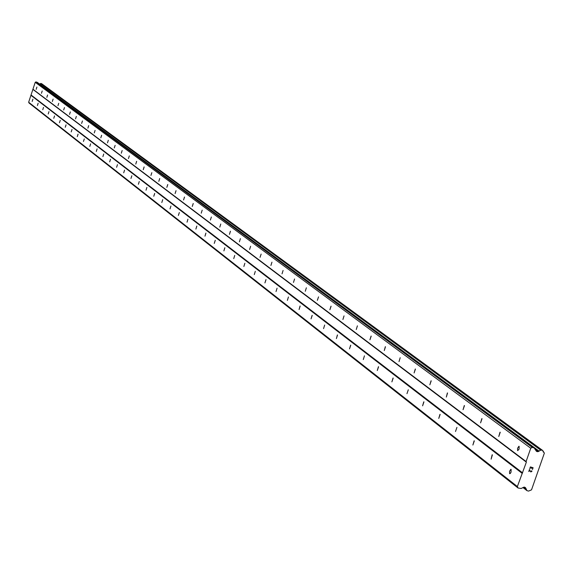 <?xml version="1.0" encoding="UTF-8"?>
<svg xmlns="http://www.w3.org/2000/svg" width="573" height="573" viewBox="0 0 573 573"><rect width="100%" height="100%" fill="white"/><g stroke="black" fill="none" stroke-linecap="round" stroke-linejoin="round"><path stroke-width="0.86" d="M32.905 99.179L32.174 101.464L32.883 99.172M38.155 103.24L37.417 105.547L38.14 103.24M43.512 107.387L42.76 109.722L43.512 107.387M48.977 111.62L48.225 113.977L48.977 111.62M54.557 115.939L53.769 118.31L54.542 115.932M60.251 120.351L59.456 122.744L60.251 120.351M66.067 124.85L65.265 127.27L66.045 124.842M72.012 129.448L71.224 131.905L72.012 129.448M78.078 134.146L77.291 136.632L78.05 134.139M84.281 138.953L83.457 141.445L84.274 138.945M90.627 143.859L89.818 146.394L90.627 143.859M97.109 148.88L96.293 151.444L97.109 148.88M103.734 154.008L102.911 156.601L103.734 154.008M110.517 159.258L109.679 161.88L110.482 159.244M117.458 164.63L116.613 167.287L117.458 164.63M124.556 170.131L123.704 172.81L124.556 170.131M131.826 175.753L130.966 178.468L131.826 175.753M139.268 181.519L138.394 184.262L139.268 181.519M146.896 187.421L146.015 190.2L146.896 187.421M154.71 193.466L153.772 196.267L154.667 193.445M162.718 199.662L161.808 202.513L162.718 199.662M170.926 206.015L170.009 208.909L170.926 206.015M179.342 212.533L178.368 215.441L179.342 212.533M187.93 219.201L187.042 222.181L187.923 219.201M196.84 226.077L195.887 229.078L196.783 226.056M205.936 233.118L204.976 236.162L205.879 233.096M215.276 240.352L214.245 243.41L215.219 240.331M224.874 247.78L223.893 250.902L224.809 247.758M234.737 255.415L233.741 258.581L234.737 255.415M244.872 263.265L243.869 266.474L244.872 263.265M255.3 271.337L254.283 274.589L255.3 271.337M266.03 279.638L264.919 282.912L265.951 279.61M277.074 288.183L276.028 291.535L277.074 288.183M288.441 296.986L287.381 300.388L288.441 296.986M300.152 306.054L299.085 309.506L300.059 306.018M312.221 315.394L311.039 318.867L312.127 315.358M324.669 325.034L323.573 328.594L324.669 325.034M337.511 334.969L336.394 338.586L337.397 334.933M350.762 345.225L349.516 348.864L350.64 345.182M364.442 355.819L363.303 359.558L364.442 355.819M378.581 366.763L377.292 370.516L378.445 366.713M393.193 378.073L391.882 381.89L393.049 378.022M408.305 389.769L406.966 393.651L408.305 389.769M423.948 401.881L422.588 405.827L423.784 401.823M440.143 414.415L438.753 418.426L439.971 414.358M456.925 427.408L455.506 431.49L456.925 427.408M474.322 440.873L472.883 445.035L474.122 440.816M492.379 454.847L491.125 459.145L492.157 454.783M511.116 469.359L511.037 472.188L510.257 473.52L509.612 473.67L509.547 471.278L510.88 469.287M36.908 87.039L36.178 89.324L36.908 87.039M42.201 90.985L41.464 93.292L42.201 90.985M47.602 95.003L46.857 97.338L47.595 95.003M53.11 99.115L52.358 101.464L53.11 99.115M58.733 103.305L57.973 105.683L58.733 103.305M64.477 107.581L63.682 109.973L64.47 107.574M70.343 111.95L69.541 114.371L70.329 111.943M76.331 116.412L75.543 118.869L76.331 116.412M82.455 120.975L81.631 123.446L82.44 120.967M88.708 125.63L87.905 128.144L88.679 125.623M95.097 130.393L94.258 132.922L95.089 130.386M101.636 135.264L100.812 137.828L101.607 135.257M108.318 140.249L107.488 142.842L108.318 140.249M115.152 145.341L114.285 147.949L115.144 145.334M122.149 150.549L121.304 153.206L122.149 150.549M129.312 155.885L128.452 158.571L129.312 155.885M136.639 161.342L135.772 164.064L136.603 161.328M144.145 166.936L143.264 169.687L144.102 166.922M151.831 172.666L150.943 175.453L151.831 172.666M159.709 178.532L158.807 181.355L159.709 178.532M167.782 184.549L166.829 187.385L167.739 184.535M176.054 190.716L175.094 193.588L176.011 190.694M184.542 197.04L183.568 199.948L184.499 197.019M193.251 203.53L192.263 206.473L193.201 203.508M202.183 210.184L201.23 213.185L202.183 210.184M211.358 217.017L210.391 220.061L211.358 217.017M220.777 224.036L219.803 227.123L220.777 224.036M230.453 231.248L229.465 234.371L230.396 231.227M240.395 238.655L239.399 241.827L240.395 238.655M250.623 246.275L249.606 249.484L250.623 246.275M261.138 254.104L260.042 257.341L261.138 254.104M271.953 262.169L270.914 265.471L271.953 262.169M283.091 270.463L282.038 273.815L283.091 270.463M294.551 279.008L293.491 282.41L294.551 279.008M306.362 287.804L305.287 291.263L306.362 287.804M318.538 296.878L317.349 300.352L318.538 296.878M331.087 306.226L329.883 309.757L330.993 306.19M344.036 315.873L342.912 319.49L344.036 315.873M357.402 325.829L356.263 329.511L357.402 325.829M371.197 336.115L369.929 339.81L371.082 336.072M385.457 346.737L384.29 350.533L385.328 346.694M400.19 357.717L399.016 361.584L400.19 357.717M415.439 369.076L414.1 372.959L415.296 369.026M431.211 380.83L429.85 384.777L431.061 380.78M447.549 392.999L446.324 397.075L447.384 392.949M464.474 405.612L463.056 409.702L464.295 405.555M482.029 418.691L480.582 422.853L481.836 418.627M500.236 432.257L498.761 436.497L500.028 432.192M519.138 446.338L519.059 449.182L517.634 450.657L517.569 448.265L518.916 446.274M532.847 467.855L531.758 467.532L532.847 467.855L532.338 469.316L532.847 467.855M531.758 467.532L531.479 468.327L531.758 467.532M531.3 468.277L531.579 467.482L531.3 468.277M531.579 467.482L530.491 467.153L531.579 467.482M530.491 467.16L529.982 468.621L530.491 467.153M532.518 469.373L533.098 467.718L532.518 469.373M529.796 468.564L530.376 466.916L533.098 467.718M531.93 471.063L531.737 471.608L531.93 471.063M530.748 471.923L530.161 471.156M529.502 469.989L528.958 471.543L529.502 469.989M531.071 471.808L531.708 470.734M530.627 471.536L530.261 470.992L530.627 471.536M530.261 470.992L529.459 469.531L530.261 470.992M528.779 471.486L529.459 469.531M537.495 451.696L541.156 450.041L542.753 450.528L544.35 453.143L531.522 489.851L528.514 491.104L526.967 490.646L525.599 487.816L524.18 487.086L521.122 488.483L518.078 488.024L517.369 486.541L526.365 462.139L526.093 461.53L530.741 448.215L532.26 447.384L534.179 447.95L536.45 451.331L537.495 451.696L535.984 450.579M37.474 82.526L36.02 81.889L35.225 82.304L28.65 102.23L29.051 103.025L518.078 488.024M41.693 83.715L40.805 83.414L39.587 84.023M522.612 472.89L31.25 95.139M526.365 462.139L33.098 89.553M522.01 473.241L30.935 95.311M517.369 486.541L28.65 102.23M525.599 487.816L524.961 487.315M526.057 488.64L524.051 487.071M526.78 490.323L523.099 487.444M543.863 452.369L543.039 451.768M542.703 450.5L41.636 83.672M540.79 450.206L40.611 83.493M539.143 451.18L39.745 83.98M538.248 451.603L535.483 449.569M534.179 447.95L37.052 82.218M532.26 447.384L36.02 81.889M530.741 448.215L35.225 82.304M526.093 461.53L32.94 89.23M525.785 488.253L524.367 487.143M526.809 490.524L522.963 487.516M541.156 450.041L40.805 83.414M538.67 451.352L535.039 448.68M526.881 490.603L522.948 487.523M543.97 452.419L543.003 451.71M542.753 450.528L41.664 83.694M534.616 448.165L37.288 82.333"/></g></svg>
